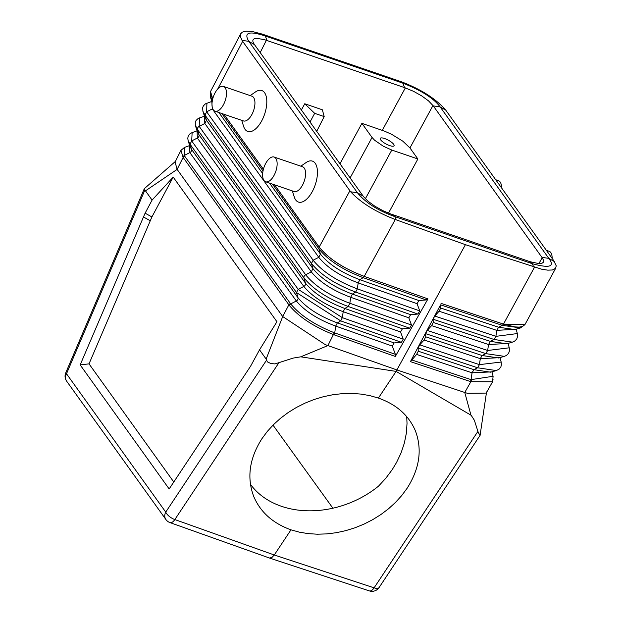 <?xml version="1.0" encoding="UTF-8"?>
<svg xmlns="http://www.w3.org/2000/svg" width="622" height="622" viewBox="0 0 622 622"><rect width="100%" height="100%" fill="white"/><g stroke="black" fill="none" stroke-linecap="round" stroke-linejoin="round"><path stroke-width="0.93" d="M289.292 305.348L290.707 303.886L296.336 301.001C304.943 311.225 318.067 319.584 335.709 326.083L392.295 346.073L395.374 354.338L395.32 356.453L333.641 334.652C313.48 326.566 298.7 316.792 289.292 305.348L288.865 304.803L282.707 316.544L177.13 169.386L145.47 190.861L152.087 200.09L145.105 213.175L151.908 216.946L173.188 177.099L152.087 200.09M266.146 359.065L282.707 316.544L325.104 344.541L327.911 345.575L300.768 356.826L293.055 358.109L275.002 363.924L270.858 363.536L267.367 361.864L266.146 359.065L259.529 349.836L250.542 366.288L169.161 488.954L80.16 364.904L145.105 213.175M175.87 161.012L144.77 188.272L144.032 190.044L145.47 190.861M212.475 100.476L212.693 98.657L210.524 91.535L210.275 96.534L212.382 100.36M445.772 110.164L440.143 106.914L433.27 105.895L428.511 100.857L421.685 95.881L413.544 91.325L404.611 87.648L402.776 83.123C421.257 90.361 433.713 98.292 440.143 106.914L548.798 258.371C555.228 266.659 549.739 268.44 532.339 263.72L394.838 216.604C377.966 210.601 365.511 202.663 357.471 192.804L248.816 41.355C243.513 32.461 248.994 30.672 265.275 36.006L402.776 83.123L400.615 81.505L401.493 81.816C421.203 89.374 435.96 98.82 445.772 110.164L553.759 260.649L556.223 265.796L555.609 268.307L552.383 269.979L547.788 270.158L541.715 269.217L465.419 244.671L396.105 371.396L471.188 415.309L474.353 420.231L478.334 432.679L480.083 435.276L486.567 391.922M177.13 169.386L175.077 162.031L180.932 150.376L183.14 157.436L177.13 169.386M173.188 177.099L276.938 321.722L259.529 349.836M212.763 98.696L210.524 94.777L210.531 91.512L240.722 33.72L242.37 32.111L246.017 31.162L252.485 31.559L262.259 34.101L400.615 81.505M217.77 88.946L242.65 41.324L240.582 37.266L240.722 33.72M182.767 156.861L184.229 155.484L184.578 156.013L183.14 157.436L288.865 304.803L290.311 303.38L290.707 303.886C299.998 315.198 314.53 324.824 334.309 332.754L334.729 332.918L334.037 334.807M292.356 190.923L294.26 196.964A21.63 10.31 -71.1 0 0 312.431 191.327A21.63 10.31 -71.1 0 0 316.971 167.505A21.63 10.31 -71.1 0 0 306.04 162.583L300.83 166.183M250.184 95.594L255.401 91.994A21.63 10.31 108.9 0 1 266.325 96.915A21.63 10.31 108.9 0 1 261.784 120.73A21.63 10.31 108.9 0 1 243.614 126.375L241.709 120.334M242.65 41.324L350.652 191.786C360.737 202.617 375.61 211.853 395.265 219.504L465.419 244.671M395.265 219.504L364.235 276.37C343.554 268.471 328.54 258.698 319.195 247.043L274.559 184.827M263.409 169.285L223.912 114.238M215.018 92.927A13.078 6.236 108.9 0 1 223.477 86.442A13.078 6.236 108.9 0 1 223.461 104.698A13.078 6.236 108.9 0 1 215.002 111.182A13.078 6.236 108.9 0 1 215.018 92.927M223.477 86.442L251.926 96.192A13.078 6.236 108.9 0 1 251.91 114.448A13.078 6.236 108.9 0 1 243.451 120.932L215.002 111.182M433.27 105.895L542.205 257.741L543.488 260.151L543.395 262.235L541.848 263.363L539.165 263.674L530.03 261.699L390.087 213.735L382.864 210.648L374.732 206.1L367.897 201.124L363.427 196.474L254.204 44.232L252.921 41.822L252.851 40.119L254.173 38.766L256.622 38.307L264.474 39.66L404.611 87.648M151.908 216.946L89.024 363.862L173.779 481.996M80.16 364.904L89.024 363.862M332.894 508.197L273.004 425.129M380.625 139.826A7.837 2.216 28.1 0 0 387.91 144.895A7.837 2.216 28.1 0 0 394.06 145.75A7.837 2.216 28.1 0 0 393.664 144.296A7.837 2.216 28.1 0 0 386.371 139.227A7.837 2.216 28.1 0 0 380.229 138.372A7.837 2.216 28.1 0 0 380.625 139.826M432.982 105.499L409.952 147.943L402.792 141.163L391.72 134.368L384.59 131.172L361.918 123.35L372.049 137.47L374.669 140.284L383.385 146.271L391.798 150.042L365.363 198.76M409.952 147.943L417.875 158.983L391.798 150.042M272.475 184.112L318.946 248.886L320.439 254.087L269.513 183.093M190.348 145.323L184.532 147.391L184.229 155.484L189.858 152.592A2.853 2.371 144.3 0 0 191.522 149.358L190.037 144.164L188.139 140.65L189.897 146.31L191.522 149.358L297.992 297.767L296.507 292.573L340.685 320.859L337.373 322.888L394.13 342.94L401.408 342.318L403.243 339.177L400.552 331.946L402.387 328.805L409.665 328.183L411.5 325.042L408.802 317.819L410.637 314.678L417.922 314.056L419.757 310.914L417.059 303.692L418.894 300.55L426.187 299.928L427.967 298.894L364.228 276.386C343.554 268.51 328.533 258.744 319.172 247.074L318.946 248.886C328.113 260.323 342.854 269.909 363.17 277.661L359.85 279.69L418.894 300.55M197.734 130.604L192.136 132.595L191.693 140.93L190.037 144.164L296.507 292.573L298.171 289.339L342.349 317.663L343.196 311.692C325.446 305.083 312.314 296.663 303.816 286.439L197.337 138.03L191.693 140.93L298.171 289.339L303.816 286.439A2.853 2.371 144.3 0 0 305.48 283.204L303.987 278.011L197.516 129.601L195.3 125.084L195.3 122.262L196.062 120.458L198.123 118.522L205.128 115.886M197.057 130.9L197.337 138.03A2.853 2.371 144.3 0 0 199.001 134.795L197.516 129.601A2.853 2.371 144.3 0 1 199.18 126.367L204.825 123.475L206.481 120.233L204.996 115.047L202.896 111.245L202.648 107.684L203.371 105.857L205.415 103.858L212.514 101.168M417.059 303.692L358.186 282.893L357.331 288.865C337.186 281.237 322.445 271.69 313.13 260.214L206.66 111.805L212.304 108.912L318.775 257.321C327.063 267.553 340.203 276.075 358.186 282.893L359.85 279.69C341.836 272.848 328.704 264.319 320.439 254.087L318.775 257.321L313.13 260.214L311.466 263.456L312.959 268.642L311.295 271.884L305.651 274.776A2.853 2.371 144.3 0 0 303.987 278.011C313.434 289.487 328.167 298.964 348.172 306.467L344.868 308.489L402.387 328.805M206.908 103.151L206.66 111.805L204.996 115.047L311.466 263.456C320.812 274.924 335.546 284.464 355.667 292.068L352.355 294.089L410.637 314.678M211.807 101.472L212.304 108.912L212.685 108.679M189.679 145.61L189.858 152.592L296.336 301.001A2.853 2.371 144.3 0 0 297.992 297.767C306.576 307.991 319.7 316.365 337.373 322.888L335.709 326.083L334.729 332.918L395.374 354.338M440.555 304.85L410.427 361.631L416.608 354.408L418.272 351.212L418.085 348.025L419.749 344.829L424.103 340.016L425.767 336.821L425.572 333.633L427.236 330.438L431.59 325.625L433.254 322.429L433.067 319.242L434.731 316.046L439.085 311.233L440.749 308.038L440.555 304.85L502.312 325.345L520.474 327.918L524.906 324.661M555.874 267.903L524.914 324.645L522.449 326.542L519.16 327.125L514.791 326.9L503.478 324.078L502.312 325.345L498.603 327.234L440.749 308.038M419.757 310.914L357.331 288.865L355.667 292.068L417.922 314.056M204.436 116.19L204.825 123.475L311.295 271.884C319.692 282.108 332.824 290.575 350.691 297.293L352.355 294.089C334.457 287.356 321.325 278.874 312.959 268.642L206.481 120.233L204.661 116.905L202.896 111.245M395.32 356.453L427.967 298.894M392.295 346.073L394.13 342.94M400.552 331.946L343.196 311.692L344.868 308.489C327.079 301.857 313.954 293.428 305.48 283.204L199.001 134.795L197.275 131.607L195.518 125.947M441.014 303.365L503.47 324.093L524.914 324.645M408.802 317.819L350.691 297.293L349.844 303.264L348.172 306.467L409.665 328.183M403.243 339.177L342.349 317.663L340.685 320.859L401.408 342.318M334.309 332.754L327.911 345.575L397.03 369.997L464.766 392.474L470.947 415.146M300.768 356.826L396.105 371.396L378.394 398.08L369.973 395.662L361.118 394.099L351.92 393.423L342.512 393.625L333.003 394.713L323.51 396.673L314.164 399.479L305.075 403.103L296.36 407.48L288.126 412.573L280.475 418.311L273.509 424.624L267.305 431.435L261.955 438.65C249.383 458.383 246.646 477.657 253.729 496.473C260.393 512.131 272.809 523.25 290.972 529.835L274.279 554.987L374.102 587.844A8.553 3.615 33.6 0 0 379.117 587.502L480.153 435.244M417.875 158.983L388.493 213.128M274.007 424.134L273.392 425.261M274.108 175.287A13.078 6.236 -71.1 0 0 274.123 157.032A13.078 6.236 -71.1 0 0 265.656 163.516A13.078 6.236 -71.1 0 0 265.641 181.772A13.078 6.236 -71.1 0 0 274.108 175.287M265.641 181.772L294.089 191.522A13.078 6.236 -71.1 0 0 302.556 185.037A13.078 6.236 -71.1 0 0 302.572 166.782L274.123 157.032M269.435 558.02L271.861 557.537L274.279 554.987L174.836 519.564A8.553 4.043 109.6 0 1 169.985 522.597L269.435 558.02M491.808 371.87L472.059 372.811L473.886 369.67L418.272 351.212M471.476 379.762L470.87 381.683L470.473 381.558L471.056 379.63L493.106 376.294L492.57 381.776L470.87 381.683L464.766 392.474L467.425 393.306L486.179 393.081L492.57 381.776L493.052 379.389M546.349 250.316L549.125 251.265A13.078 6.236 108.9 0 1 552.142 258.394M378.394 398.08C396.463 404.44 408.794 415.364 415.395 430.852C422.4 449.465 419.617 468.638 407.045 488.371L401.695 495.594L395.499 502.413L388.548 508.757L380.913 514.534L372.695 519.673L364.002 524.121L354.937 527.806L345.622 530.683L336.168 532.727L326.69 533.901L317.321 534.205L308.17 533.622L299.345 532.16L290.972 529.835M499.878 357.65L480.293 358.669L479.422 364.632L477.587 367.773L473.886 369.67L490.657 372.205L496.278 370.572L477.587 367.773L418.085 348.025M416.608 354.408L472.059 372.811L471.056 379.63L411.632 359.913M516.035 329.209L496.768 330.375L495.897 336.346L494.062 339.488L490.361 341.377L433.254 322.429M507.956 343.43L488.534 344.526L490.361 341.377L506.774 343.772L512.404 342.139L494.062 339.488L433.067 319.242M508.096 343.383L509.247 347.807L487.656 350.489L485.829 353.63L482.128 355.52L425.767 336.821M424.103 340.016L480.293 358.669L482.128 355.52L498.72 357.984L504.341 356.352L485.829 353.63L425.572 333.633M426.187 299.928L363.17 277.661L364.235 276.37M324.186 116.594L322.367 109.799L304.749 103.765L314.678 113.336L324.186 116.594L316.707 131.351M339.977 163.788L361.918 123.35M301.39 110.008L304.749 103.765M310.013 122.021L314.678 113.336M250.409 484.235A87.236 67.238 157.9 0 0 378.526 486.14L385.834 478.217L392.194 469.68L396.541 462.488L401.066 452.917L404.354 443.105L406.353 433.2L407.029 423.364L406.702 416.6M501.503 187.805A13.078 6.236 -71.1 0 0 498.479 180.675L495.703 179.727M144.685 190.487L66.5 373.768A8.553 1.143 -156.9 0 1 65.745 372.85A8.553 8.553 0 0 0 66.663 381.193A8.553 7.122 -35.7 0 1 66.5 373.768L165.74 512.1L266.488 360.262M212.755 98.742L212.856 98.354M274.496 184.804L319.172 247.074L349.883 190.791M541.925 257.345L548.798 258.371L554.427 261.621M529.299 261.442L532.339 263.72L533.645 266.931M266.379 40.282L260.198 52.59M143.324 216.891L150.127 220.662M263.114 34.389L265.275 36.006L267.11 40.531M241.997 40.337L248.816 41.355L254.491 44.628M223.85 114.215L263.394 169.332M221.836 113.523L263.028 170.949M262.671 173.569L218.866 112.504M411.5 325.042L349.844 303.264C329.808 295.745 315.074 286.252 305.651 274.776L199.18 126.367L199.522 117.877M184.578 156.013L290.311 303.38M212.086 102.358L210.275 96.534M278.687 363.061L174.836 519.564A8.553 3.615 -146.4 0 1 165.74 512.1A8.553 7.122 -35.7 0 0 165.903 519.525A8.553 8.553 0 0 0 169.985 522.597M477.945 431.349L374.102 587.844A8.553 4.105 108.2 0 1 369.32 590.9A8.553 8.553 0 0 0 379.117 587.502M503.478 324.078L534.508 267.211M410.427 361.631L470.473 381.558M516.174 329.162L517.317 333.563L495.897 336.346L434.731 316.046M520.474 327.918L514.845 329.551L498.603 327.234L496.768 330.375L439.085 311.233M431.59 325.625L488.534 344.526L487.656 350.489L427.236 330.438M500.018 357.611L501.169 362.043L479.422 364.632L419.749 344.829M542.205 257.741L538.854 263.658M405.342 87.896L382.312 130.34M391.798 214.326L394.838 216.604L396.144 219.815M363.147 196.085L357.471 192.804L350.652 191.786M372.049 137.47L350.108 177.908M192.136 132.595L190.099 133.668L188.279 135.915L187.774 138.185L188.139 140.65M184.532 147.391L180.932 150.376M269.481 558.035L369.32 590.9M491.94 371.832L493.106 376.294M517.317 333.563L517.582 336.432L516.68 339.13L514.596 341.175L512.404 342.139M509.247 347.807L509.496 350.769L508.524 353.475L506.378 355.489L504.341 356.352M501.169 362.043L501.449 364.686L500.834 367.034L498.999 369.25L496.278 370.572M165.903 519.525L66.663 381.193M144.094 189.189L65.745 372.85"/></g></svg>
